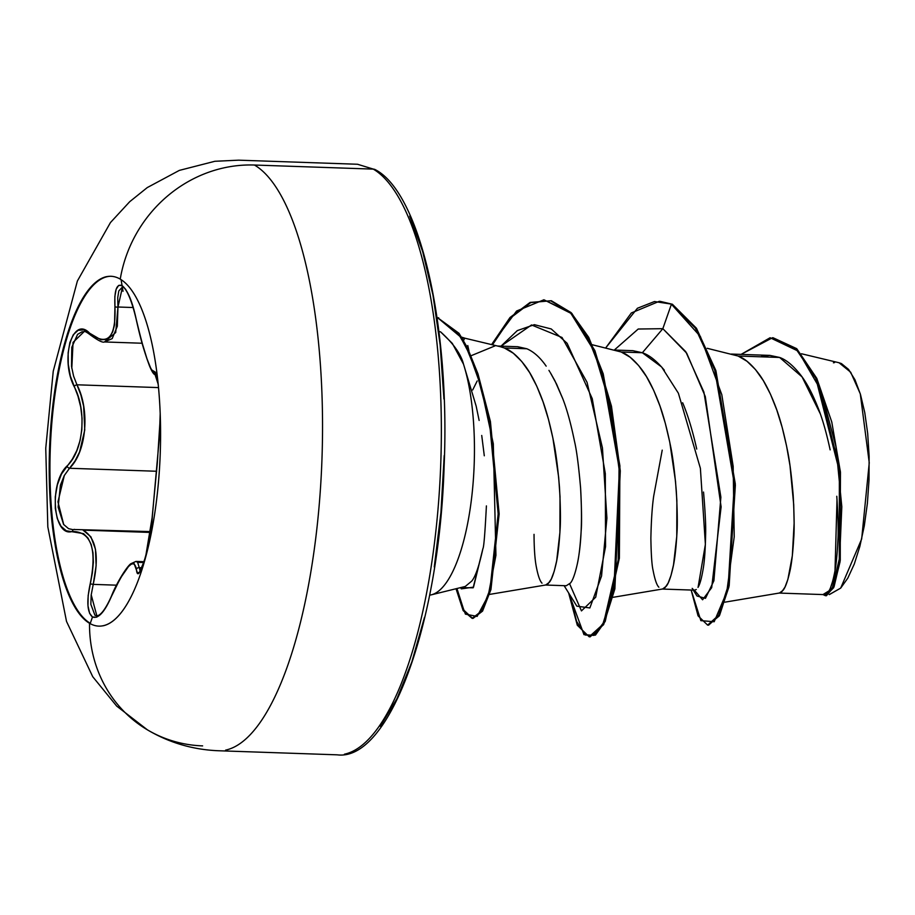 <?xml version="1.0" encoding="UTF-8"?>
<svg xmlns="http://www.w3.org/2000/svg" width="915" height="915" viewBox="0 0 915 915"><rect width="100%" height="100%" fill="white"/><g stroke="black" fill="none" stroke-linecap="round" stroke-linejoin="round"><path stroke-width="1.37" d="M202.627 745.885A130.845 122.313 -59.4 0 1 146.286 729.163A130.845 122.313 -59.4 0 1 89.533 623.287L90.276 623.309L92.484 617.019L96.693 617.168L101.599 613.37L106.678 606.142L120.345 578.269L128.5 566.522L131.669 563.812L134.036 563.411L137.456 572.859L139.423 572.344L144.696 560.003L147.292 549.824L151.25 526.8L157.334 462.818L160.217 417.869M120.242 279.132A130.845 122.313 -59.4 0 1 254.462 165.032A130.845 122.313 120.6 0 0 120.242 279.132A175.062 55.392 92 0 1 158.409 482.891A175.062 55.392 92 0 1 89.533 623.287A175.062 55.392 92 0 1 51.366 419.528A175.062 55.392 92 0 1 120.242 279.132A175.062 55.392 92 0 1 159.896 461.343A175.062 55.392 92 0 1 103.155 625.791M158.135 384.048L155.321 372.131L151.33 369.717L147.041 358.954L141.528 340.975L133.224 307.257L129.564 296.826L125.63 289.289L122.061 285.56C116.571 283.547 114.192 290.547 114.947 306.559A2.528 1.109 -4.3 0 0 117.966 307.005L117.715 297.775L118.801 290.947L122.507 286.933M123.022 291.29L122.061 285.56L118.664 285.411L116.148 289.277L114.844 296.62L114.947 306.559C116.091 337.578 107.787 346.591 90.002 333.609A2.528 1.91 133.1 0 0 90.482 335.004A2.528 1.91 -46.9 0 1 90.002 333.609C72.983 314.566 59.727 358.577 74.115 386.507A2.528 1.212 -25.5 0 1 76.952 384.792L73.589 376.111L71.519 366.4L71.793 347.288L77.581 334.375L81.938 331.836L84.226 331.665M143.872 562.542L137.639 562.325L139.274 567.666L141.928 567.758L139.274 567.666L137.639 562.325L143.872 562.542M150.46 532.438L83.048 530.128L90.905 536.842L95.457 549.217L96.121 565.745L93.216 584.376L116.48 585.177L93.216 584.376C99.483 555.668 96.098 537.585 83.048 530.128L150.46 532.438M76.952 384.792L158.478 387.594L76.952 384.792L80.886 394.971L83.642 406.249L84.752 430.039L79.571 451.976L74.996 461.023L69.506 468.263L156.637 471.259L69.506 468.263C86.445 452.227 90.196 410.069 76.952 384.792A2.528 1.212 154.5 0 0 74.115 386.507C87.131 410.663 83.574 450.706 67.024 465.998A2.528 1.761 43.6 0 0 69.506 468.263A2.528 1.761 -136.4 0 1 67.024 465.998C48.632 483.154 53.036 537.677 72.342 531.466A2.528 2.139 -100.4 0 1 74.47 529.385A2.528 2.139 79.6 0 0 72.342 531.466C91.26 531.604 97.207 549.057 90.196 583.839L93.216 584.376L90.196 583.839C86.456 601.418 87.211 612.478 92.484 617.019C98.305 619.009 104.63 612.124 111.458 596.374A2.528 0.732 -157.2 0 1 111.447 596.123A2.528 0.732 22.8 0 0 111.458 596.374C125.698 565.825 134.013 556.8 136.427 569.313A2.528 2.276 -5.3 0 1 139.274 567.666A2.528 2.276 174.7 0 0 136.427 569.313C137.856 587.842 151.101 543.876 152.325 516.449A2.528 1.59 -175.4 0 0 152.29 516.632A2.528 1.59 -175.4 0 0 152.29 516.792M91.786 335.405A2.528 1.91 -46.9 0 1 90.482 335.004C98.202 340.609 102.857 342.919 104.459 341.947L115.702 332.545L117.966 307.005L133.235 307.531L117.966 307.005L117.326 326.243L112.19 338.619L104.447 341.947M254.462 165.032L373.274 169.115A5.067 4.735 -59.4 0 1 375.47 169.767A5.067 4.735 120.6 0 0 373.274 169.115A295.465 93.49 92 0 1 440.207 476.646A295.465 93.49 92 0 1 344.429 754.2A295.465 93.49 -88 0 0 440.207 476.646A295.465 93.49 -88 0 0 373.274 169.115L254.462 165.032A295.465 93.49 92 0 1 321.394 472.552A295.465 93.49 92 0 1 225.616 750.117A295.465 93.49 -88 0 0 321.394 472.552A295.465 93.49 -88 0 0 254.462 165.032M464.534 338.504L463.585 340.494L464.534 338.504L461.892 337.658L465.106 338.264L461.549 337.12M467.782 345.527L468.96 350.925M438.948 331.71L440.481 331.768L438.948 331.71M658.857 587.201C656.776 585.211 654.843 579.595 653.081 570.354C651.869 565.298 651.137 554.627 650.874 538.375C651.228 520.704 652.166 506.624 653.687 496.147L662.22 450.146M830.145 449.86C826.405 432.509 822.299 418.292 817.838 407.221C812.131 393.004 806.355 382.184 800.499 374.784C793.133 365.497 786.168 359.732 779.614 357.456L738.096 356.026L779.614 357.456L769.858 355.386L731.279 354.059M664.336 370.209C656.57 360.853 649.25 355.031 642.364 352.744L621.251 352.012L642.364 352.744L632.848 350.674L614.423 350.045M542.012 583.175C539.884 581.071 537.951 575.466 536.224 566.339C534.84 559.031 534.108 548.36 534.028 534.349M778.859 593.057L824.392 594.624L828.407 591.708C830.523 588.94 832.57 582.683 834.56 572.95C836.138 565.424 837.259 554.261 837.911 539.461C838.495 531.249 838.117 516.849 836.779 496.262M738.096 356.026C744.49 358.28 751.284 364.067 758.478 373.366C764.208 380.834 769.812 391.666 775.302 405.86C779.591 416.897 783.526 431.137 787.083 448.579C789.405 459.044 791.429 474.542 793.168 495.084C794.243 515.248 794.437 529.659 793.728 538.317C792.848 553.14 791.532 564.281 789.794 571.738C787.598 581.391 785.356 587.579 783.08 590.301L779.443 593.023L781.902 591.65L785.001 587.064L787.884 579.389L792.333 555.725L794.117 523.208L793.717 504.691L790 465.655L786.603 446.177L782.188 427.454L776.789 409.977L770.476 394.216L763.327 380.617L755.458 369.534L746.995 361.265L738.096 356.026L707.226 348.306M697.996 587.384C699.826 584.674 701.553 578.474 703.189 568.798C704.493 561.33 705.305 550.178 705.602 535.332C705.98 526.8 705.282 512.366 703.532 492.041M696.727 449.071L695.926 445.502C691.797 428.048 687.359 413.797 682.636 402.737M613.05 597.312L662.62 588.997L665.045 587.636L668.144 583.038L671.027 575.375L673.52 564.829L676.768 536.362L676.871 500.677L675.51 481.313L669.757 442.162L665.342 423.439L659.944 405.963L653.619 390.202L646.47 376.603L638.601 365.508L630.149 357.239L621.251 352.012C627.633 354.265 634.438 360.041 641.632 369.351C647.363 376.82 652.967 387.651 658.445 401.845C662.746 412.882 666.669 427.122 670.238 444.564C672.559 455.029 674.584 470.527 676.311 491.069C677.397 511.222 677.58 525.633 676.883 534.303C676.002 549.126 674.687 560.266 672.948 567.723C670.752 577.376 668.51 583.564 666.223 586.286L662.586 589.008M545.157 585.017L566.271 585.749L570.491 583.004C572.779 580.259 575.009 574.082 577.193 564.486C578.943 557.029 580.259 545.912 581.139 531.112C581.849 523.632 581.666 509.22 580.59 487.901C578.657 465.827 576.633 450.317 574.517 441.373C570.88 423.634 566.957 409.394 562.748 398.643L556.595 384.14L550.373 372.714M548.943 370.369L549.881 371.913M489.571 594.407L545.775 584.982L548.199 583.621L551.299 579.023L554.181 571.36L556.675 560.815L559.923 532.336L560.014 496.662L558.665 477.298L552.9 438.148L548.485 419.425L543.087 401.937L536.773 386.187L529.625 372.577L521.756 361.494L513.292 353.224L504.394 347.997L500.242 346.671L504.394 347.997L526.834 348.764L504.394 347.997C510.787 350.251 517.581 356.026 524.787 365.337C530.506 372.794 536.11 383.625 541.6 397.831C545.889 408.868 549.824 423.107 553.381 440.55C555.702 451.004 557.727 466.513 559.465 487.055C560.552 507.207 560.735 521.619 560.026 530.288C559.145 545.1 557.841 556.24 556.091 563.709C553.895 573.35 551.654 579.538 549.377 582.272L545.74 584.982M829.196 594.601L840.679 588.116L861.667 539.004L869.25 462.761L860.283 393.816L850.676 372.199L839.044 362.752L801.483 353.762M517.307 346.705L526.834 348.764L517.787 346.728L497.577 346.03M477.184 380.96L472.689 389.962M471.099 355.718L494.878 345.939M825.513 594.418L827.194 593.229M830.637 587.361L832.696 581.139M835.018 570.422L837.019 499.247M820.183 413.569L802.055 376.889L779.614 357.456L769.801 355.386M769.767 355.386L761.589 356.324M694.325 590.152L702.583 599.783L711.687 587.647L721.112 506.864L705.293 396.55L686.719 353.213L662.837 328.679L671.416 304.215L700.433 336.571L721.809 394.697L733.167 466.307L734.219 536.75L726.75 592.074L714.18 621.731L700.867 620.644L691.157 590.038L698.065 615.829L707.627 625.117L718.652 615.189L728.203 585.634L734.322 483.829L714.775 370.255L695.4 328.13L671.416 304.215L672.388 304.249L696.372 328.165L715.747 370.289L735.294 483.863L729.175 585.669L719.625 615.223L708.599 625.151L707.627 625.117M741.07 354.402L770.11 337.738L798.143 351.085L821.03 390.522L835.933 446.623L841.811 506.704L839.638 557.658L832.112 588.928L822.974 594.567L825.444 595.688L833.085 586.721L839.295 560.266L839.364 471.099L815.837 378.353L795.867 348.798L772.557 337.715L741.07 354.402M772.557 337.715L796.839 348.832L816.809 378.387L840.347 471.134L840.267 560.3L834.057 586.755L826.417 595.722L825.444 595.688M825.936 595.665L833.657 587.705L840.062 561.776L840.462 472.254L831.769 421.987L816.821 378.421L796.633 348.626L773.038 337.738M708.107 625.117L719.213 615.989L728.912 586.938L735.363 485.179L715.93 370.838L696.498 328.348L672.388 304.249L660.195 301.367L672.388 304.249L654.477 301.538L637.412 308.263L605.684 347.952L631.35 312.953L659.223 301.332L671.416 304.215L662.837 328.679L638.212 329.034L614.297 350.045L638.212 329.023L662.837 328.679L685.747 351.669L703.91 392.1L720.883 497.188L713.894 580.773L705.476 598.341L697.001 596.02L693.273 590.118M621.251 352.012L592.314 344.761M429.604 595.139A132.847 42.033 -88 0 0 470.276 508.054A132.847 42.033 -88 0 0 463.505 364.159L452.296 343.365L440.481 331.768C453.371 343.434 461.046 354.231 463.505 364.159A132.847 42.033 92 0 1 471.179 501.5A132.847 42.033 92 0 1 434.007 593.927M431.4 594.819L465.266 586.458L471.705 581.116C475.377 576.873 479.117 566.03 482.914 548.6C483.829 547.502 484.996 533.273 486.403 505.904M484.298 455.796L481.725 435.46M479.14 420.431L476.143 406.054L463.539 364.239M437.713 317.757L459.044 333.334L467.279 347.437L477.996 373.926L490.417 421.518L499.144 513.956L490.932 589.569L482.548 611.117L473.066 618.38L482.56 611.106L490.943 589.535L499.144 513.921L490.417 421.506L477.996 373.915L467.279 347.425L459.044 333.334L437.713 317.757L458.072 333.3L466.307 347.391L477.024 373.88L489.445 421.472L498.16 513.887L489.971 589.5L481.587 611.071L472.106 618.346L463.162 610.637L456.036 588.745L465.426 614.137L477.127 616.401L488.221 595.619L495.93 555.325L493.311 443.786L480.867 386.21L469.441 354.094L460.417 336.834L437.713 317.757L437.29 319.198M482.914 548.6L473.147 587.807L460.611 587.613L461.32 588.86L473.524 587.144L482.914 548.6M564.109 585.669L576.85 606.165L589.855 607.949L601.544 576.073L606.908 518.142L602.447 447.95L587.03 382.264L562.027 337.475L531.524 324.962L501.02 346.144L517.318 330.601L534.349 324.676L551.23 328.954L567.117 343.285L592.245 398.631L605.318 473.627L605.547 546.701L595.711 597.198L581.46 610.9L569.679 583.976M568.638 592.943L583.964 634.633L593.938 635.399L603.797 622.303L618.22 559.854L619.055 467.416L602.562 374.853L588.185 338.138L570.457 312.907L550.681 300.772L530.105 302.419L510.01 317.505L491.595 344.6L516.609 311.02L543.91 299.777L570.834 313.285L593.927 350.639L610.499 406.191L619.318 470.848L613.896 588.871L602.665 624.59L589.18 636.794L577.296 625.22L568.638 592.943M589.18 636.794L590.152 636.829L603.637 624.625L614.869 588.905L620.29 470.882L611.472 406.226L594.899 350.662L571.806 313.319L543.91 299.777M472.586 618.334L463.882 610.213L456.951 588.517M492.476 344.806L510.81 317.734L530.826 302.568L551.322 300.726L571.052 312.564L588.78 337.429L603.191 373.766L619.901 465.758L619.375 558.184L605.227 621.365L595.448 635.09L585.474 635.079L576.587 621.342L569.931 595.024M642.364 352.744L662.837 328.679L642.364 352.744L661.648 367.007L678.381 393.21L700.387 468.331L705.385 544.379L698.099 587.213M526.834 348.764C533.754 351.737 540.193 357.525 546.163 366.137M550.556 373L554.925 380.812L562.748 398.643M580.59 487.901C582.455 519.96 581.322 545.489 577.193 564.486M380.308 726.247L396.927 698.717L411.83 661.991L424.446 617.499M434.27 566.934L440.95 512.263L444.21 455.567M443.935 399.02L440.138 344.818L432.955 295.03L422.673 251.556L409.68 216.1M829.356 594.578L840.679 588.116L847.793 578.166L854.29 564.04L859.86 546.392L864.286 525.931L867.386 503.387L869.021 479.883L869.124 456.196L867.683 433.424L864.767 412.585L860.466 394.399L854.999 379.828L848.56 369.397L841.434 363.587L838.895 362.706M834.594 362.557L833.428 362.798M437.267 317.722A131.726 41.678 92 0 1 438.685 317.791M692.186 588.379L693.559 589.809M694.565 590.152L696.281 589.523M158.146 384.106L154.063 371.593C150.518 372.005 144.57 354.528 136.198 319.175L136.141 319.175C127.928 284.325 120.654 285.949 122.53 286.933L117.966 307.005A2.528 1.109 175.7 0 1 114.947 306.559L114.535 324.928L112.717 331.825L109.731 336.777L105.705 339.454L100.867 339.762L83.951 329.892L78.141 330.281L73.291 334.73L69.872 342.542L68.145 352.755L68.282 364.296L70.329 375.996L77.981 396.195L80.703 406.923L82.053 418.189L81.858 429.615L80.062 440.572L76.826 450.523L72.365 459.124L61.431 474.096L57.37 484.847L55.289 496.776L55.3 508.431L57.29 518.599L61.042 526.297L66.235 530.757L83.551 533.639L87.954 538.031L91.18 544.516L92.987 552.763L93.353 562.359L92.358 572.882L88.16 595.574L87.989 605.867L89.613 613.313L92.484 617.019L90.276 623.309L89.533 623.287A130.845 122.313 120.6 0 0 146.286 729.163M156.579 373.823L155.218 374.006L156.579 373.823M72.594 529.556L68.591 528.687L63.593 524.432L58.137 507.185L60.413 485.179L64.279 475.548L69.506 468.263M96.727 615.795L94.954 615.246L90.837 604.346L91.191 594.979L93.216 584.376M135.923 561.421L137.639 562.325L135.935 561.421L130.731 563.8C126.487 566.945 116.251 583.61 111.436 596.134A2.528 0.732 22.8 0 1 111.63 595.974M140.155 571.029L139.274 567.666M159.462 436.558A2.528 2.139 5.9 0 0 159.404 437.038L160.194 413.969M154.063 371.593A2.528 2.505 38.3 0 0 155.893 373.732A2.528 2.505 -141.7 0 1 154.063 371.593M136.198 319.152L136.198 319.175C132.366 301.344 127.654 290.135 122.061 285.56L121.077 279.635M71.805 368.356L73.051 342.393L84.1 331.653M73.726 529.499L150.586 531.592M63.73 524.615L57.954 501.855L64.336 475.445M111.436 596.134C102.64 615.967 97.676 615.681 96.841 615.795L91.203 594.819M140.59 571.223L139.801 571.406C139.355 574.311 141.333 569.256 145.725 556.229L152.29 516.62A2.528 1.59 4.6 0 1 152.325 516.449L159.404 437.038A2.528 2.139 -174.1 0 1 159.416 436.775L160.182 413.74M107.375 276.639A175.062 55.392 -88 0 0 50.622 441.099A175.062 55.392 -88 0 0 90.276 623.309A175.062 55.392 92 0 1 50.954 434.968A175.062 55.392 92 0 1 111.275 276.261M89.533 623.287A175.062 55.392 92 0 1 49.879 441.076A175.062 55.392 92 0 1 106.62 276.616M238.701 160.171L214.876 161.28L179.329 170.396L147.258 187.586L129.724 201.689L110.452 222.562L77.386 280.997L53.242 371.204L45.75 448.27L47.82 526.926L66.509 621.411L92.758 676.734L116.685 706.083L147.452 729.873C169.286 742.763 192.939 749.717 218.388 750.746L337.212 754.829C388.898 761.635 439.211 625.38 444.107 466.65C450.283 325.42 420.042 192.939 375.413 169.733L357.513 164.254L238.701 160.171M694.645 590.164L662.002 589.043M779.477 593.012L724.92 602.162M500.242 346.671L465.094 338.253M660.195 301.367L659.223 301.332M473.078 618.38L472.106 618.346M436.775 317.699L437.747 317.722M142.111 343.239L104.573 341.958M144.147 561.696L135.98 561.421M158.181 384.46L155.813 373.24M155.813 374.224C154.509 375.688 152.359 372.817 149.374 365.6C142.854 347.609 140.167 337.017 136.141 319.175M90.494 335.004C86.593 332.042 84.409 330.921 83.94 331.642M152.29 516.62L159.416 436.798"/></g></svg>
